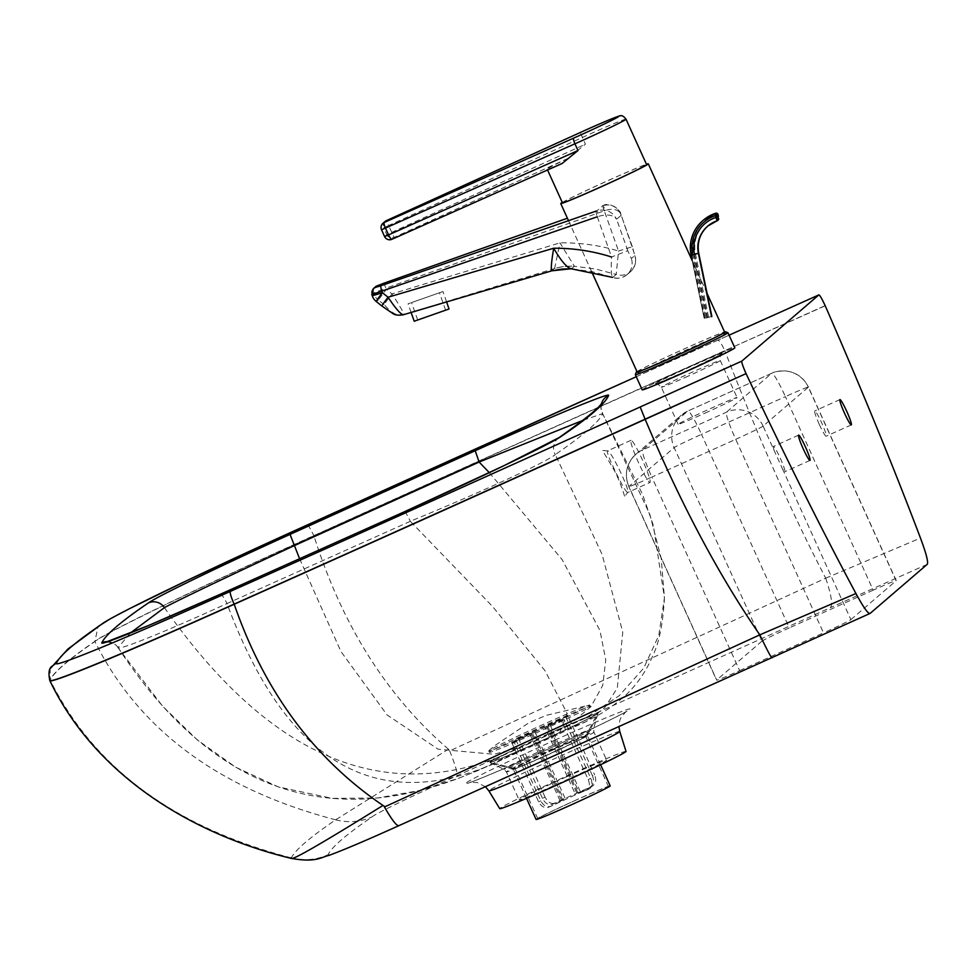 <?xml version="1.0" encoding="UTF-8"?>
<svg xmlns="http://www.w3.org/2000/svg" width="976" height="976" viewBox="0 0 976 976"><rect width="100%" height="100%" fill="white"/><g stroke="black" fill="none" stroke-linecap="round" stroke-linejoin="round"><path stroke-width="0.73" stroke-dasharray="4.88 3.66" d="M612.708 465.784C620.126 481.729 625.067 490.66 627.544 492.551C631.265 492.49 609.915 448.204 607.45 450.9C606.804 451.815 608.56 456.78 612.708 465.784M638.658 462.966A23.107 2.33 -114.2 0 1 635.449 455.548A23.107 2.33 -114.2 0 1 631.021 440.298A23.107 2.33 -114.2 0 1 642.635 460.416A23.107 2.33 -114.2 0 1 649.992 482.449A23.107 2.33 -114.2 0 1 638.658 462.966M585.368 718.177L597.532 714.054L571.302 727.157A59.377 1.757 155.6 0 1 508.557 755.387L490.037 762.659L503.262 755.339L585.368 718.177L619.26 695.656L643.733 668.096L658.788 635.51L664.436 597.812L653.383 525.503L642.586 494.454L602.68 413.702C599.459 421.4 583.66 435.028 555.295 454.584L602.082 554.38L622.761 632.18L617.32 687.995L604.803 707.649L585.746 721.813L568.703 728.401A48.068 1.427 -24.4 0 0 571.302 727.157M583.184 420.253L602.704 413.604L600.996 407.895L601.814 402.637A12.944 12.932 -159 0 0 602.68 413.702L649.845 514.45L661.203 558.309L664.436 597.812M705.014 413.141A32.354 0.964 -24.4 0 0 737.063 397.549A32.354 0.964 -24.4 0 0 707.197 410.042A32.354 0.964 -24.4 0 0 678.125 424.292A32.354 0.964 -24.4 0 0 705.014 413.141M566.702 776.737A48.068 1.427 -24.4 0 0 519.098 799.893A48.068 1.427 -24.4 0 0 563.457 781.325A48.068 1.427 -24.4 0 0 606.645 760.17A48.068 1.427 -24.4 0 0 566.702 776.737M825.232 305.793L724.814 350.652A2779.111 82.448 -24.4 0 0 313.845 535.592A221.869 6.588 -24.4 0 0 94.843 641.391A4246.942 125.989 -24.4 0 0 50.081 679.906A221.869 6.588 -24.4 0 0 49.8 680.528M291.141 858.368L291.36 857.88C294.947 850.255 309.709 837.567 335.646 819.816L448.435 749.19L450.18 750.678L825.72 578.195C791.743 513.059 758.132 437.272 724.887 350.823A2779.111 82.448 -24.4 0 0 313.918 535.751L308.026 524.637M448.435 749.19C386.85 696.132 342.003 624.982 313.918 535.751A221.869 6.588 -24.4 0 0 94.916 641.561L98.039 626.555L99.174 625.689M335.646 819.816C219.1 789.291 138.86 729.865 94.916 641.561A4246.942 125.989 -24.4 0 0 50.154 680.077L50.154 669.231L52.265 666.071M291.36 857.88C174.606 827.55 94.208 768.283 50.154 680.077A221.869 6.588 -24.4 0 0 49.874 680.699L49.874 680.711M825.72 578.195L920.466 538.057M825.757 578.304C831.43 595.299 832.943 605.108 830.295 607.706L456.927 775.798C413.983 795.013 372.942 814.972 372.234 816.814C346.297 834.504 331.572 847.156 328.082 854.744C328.607 856.22 352.251 846.497 399.025 825.562L870.141 613.392M449.692 750.898C455.572 765.806 457.988 774.114 456.927 775.798M335.659 819.828C348.212 823 360.4 821.987 372.234 816.814M291.385 857.88C303.963 861.015 316.2 859.966 328.082 854.744M636.267 376.736A2766.35 82.069 155.6 0 1 717.86 340.221L729.072 335.183L717.86 340.221C719.19 340.197 721.508 343.674 724.814 350.652L825.147 305.634M626.019 751.398A69.333 2.062 -24.4 0 0 568.41 775.273A69.333 2.062 -24.4 0 0 499.736 808.677M739.637 670.61L823.512 632.875L735.721 439.322L651.846 477.069L739.637 670.61A27.731 0.817 155.6 0 1 716.604 680.162A27.731 0.817 155.6 0 1 716.689 680.028L628.898 486.487L674.148 447.594L761.939 641.147A27.731 0.817 155.6 0 1 789.316 627.91L701.512 434.369L785.387 396.622L873.191 590.175A27.731 0.817 155.6 0 1 896.224 580.622A27.731 0.817 155.6 0 1 896.139 580.757L808.335 387.204L763.098 426.097L782.484 468.846A13.871 1.403 65.8 0 0 784.826 471.737A13.871 1.403 65.8 0 0 780.41 458.525A13.871 1.403 65.8 0 0 773.443 446.447A13.871 1.403 65.8 0 0 774.236 450.668M782.484 468.846L850.889 619.65A27.731 0.817 155.6 0 1 823.512 632.875M850.889 619.65L896.139 580.757M873.191 590.175L789.316 627.91M761.939 641.147L716.689 680.028M819.352 424.523A13.871 1.403 65.8 0 0 826.147 436.211A13.871 1.403 65.8 0 0 821.743 422.998A13.871 1.403 65.8 0 0 814.777 410.92A13.871 1.403 65.8 0 0 819.352 424.523M559.041 437.614A12.944 12.749 55.9 0 0 555.295 454.584C546.755 461.977 478.399 493.368 410.31 521.282L492.734 606.682L544.986 670.671L567.08 713.285L559.016 734.513L551.098 736.66A48.068 1.427 -24.4 0 0 568.703 728.401M410.323 521.318L227.005 603.558C285.651 761.829 374.882 815.082 494.722 763.342L525.039 748.36A48.068 1.427 -24.4 0 0 551.098 736.66M220.137 594.335C221.552 594.116 223.846 597.19 227.005 603.546C165.188 631.875 115.937 651.7 117.986 647.43A12.944 12.932 -155.8 0 0 107.567 641.635M664.436 597.91C662.985 623.469 659.239 642.415 653.176 654.75C646.795 670.28 637.718 683.688 625.982 694.973C603.119 715.042 590.443 718.592 585.746 721.813L479.033 770.101L458.769 778.214L420.168 790.426L377.37 798.014L332.108 798.356L278.355 786.937L235.789 767.258L197.323 739.942L162.577 706.148L118.023 647.674L130.308 633.034M508.557 755.387A48.068 1.427 -24.4 0 0 510.582 754.558A48.068 1.427 -24.4 0 0 525.039 748.36M404.393 511.766C405.284 511.766 407.26 514.938 410.31 521.282M489.318 472.652L562.188 559.687L599.996 630.581L605.754 659.971L602.741 685.335L590.956 706.648L570.411 723.936L566.641 726.144M299.608 558.784L340.905 651.456L387.057 714.92L438.078 749.19L493.954 754.265L520.342 747.14M636.986 371.612A48.995 1.452 155.6 0 1 680.272 350.689A48.995 1.452 155.6 0 1 724.534 331.901M727.901 332.657A50.85 1.513 -24.4 0 0 681.016 352.324A50.85 1.513 -24.4 0 0 635.339 374.65M642.208 389.851A50.85 1.513 155.6 0 1 687.885 367.476A50.85 1.513 155.6 0 1 734.818 347.834M637.096 371.868A48.068 1.427 155.6 0 1 680.284 350.713A48.068 1.427 155.6 0 1 724.656 332.157M562.274 202.447A48.068 1.427 155.6 0 1 603.937 182.414A48.068 1.427 155.6 0 1 646.466 164.261M562.432 202.801A46.226 1.366 155.6 0 1 602.973 182.915A46.226 1.366 155.6 0 1 646.624 164.615M561.822 163.626A46.226 1.366 155.6 0 1 547.17 169.141A46.226 1.366 155.6 0 1 567.91 158.429L585.417 144.204L580.244 132.516M571.814 268.583A55.461 55.156 -130.5 0 0 551.952 270.755L554.49 268.595A55.461 55.156 49.5 0 1 574.339 266.424L571.497 268.729A55.461 54.632 -111.3 0 0 551.94 270.779L403.393 314.723A12.944 12.871 -130.5 0 1 391.681 312.479L384.007 304.524L392.01 293.861C399.611 305.61 403.564 312.43 403.844 314.333A12.944 12.871 49.5 0 1 392.132 312.088M403.393 314.723L554.575 268.534A55.461 55.315 0 0 1 574.388 266.265L574.339 266.424M554.575 268.534L559.968 242.865L574.388 266.265L595.555 269.022L616.198 274.439L618.54 251.039L632.424 246.708L634.754 255.59L631.301 258.53L627.788 250.698L611.562 256.993C610.891 269.144 611.293 275.94 612.757 277.379A14.786 14.713 -130.5 0 0 627.019 274.659A14.786 14.713 -130.5 0 0 627.019 274.646A14.786 14.713 -130.5 0 0 631.301 258.53M627.019 274.659C621.993 278.294 617.161 279.197 612.513 277.391L592.383 271.731L571.131 268.766M605.413 210.426L604.266 210.828L602.399 205.826L603.107 205.582C611.781 203.52 617.808 206.753 621.187 215.281L620.931 214.342C618.455 209.462 613.282 208.156 605.413 210.426L603.119 205.57L597.019 210.779L598.434 216.391C607.109 213.903 613.172 214.842 616.6 219.197C612.318 211.438 605.791 208.632 597.019 210.779L596.312 211.023A5.551 1 70.9 0 0 597.3 216.782L598.434 216.391M612.757 277.379L616.198 274.439A14.786 14.713 -130.5 0 0 630.459 271.706A14.786 14.713 -130.5 0 0 630.472 271.706A14.786 14.713 -130.5 0 0 634.754 255.59M382.031 306.122A12.944 0.83 128.5 0 0 382.153 306.122L391.681 312.479M384.007 304.524L378.285 300.059L386.289 289.384L392.01 293.861L559.968 242.865C579.927 242.548 599.447 245.269 618.54 251.039L604.266 210.828L385.849 288.164L386.289 289.384L374.089 294.191A12.944 12.871 -130.5 0 0 378.285 300.059L376.48 301.608L382.153 306.122M376.37 301.608A12.944 0.83 128.5 0 0 376.48 301.608A12.944 12.871 49.5 0 1 372.271 295.74L374.089 294.191L373.649 292.971L371.844 294.52L372.234 295.801M439.395 292.776L411.555 302.584L439.395 292.776M445.544 310.209L417.704 320.006L445.544 310.209M442.872 291.556L408.066 303.804L442.872 291.556M414.214 321.238L449.094 308.928M718.446 216.452L716.787 216.709L716.408 214.891L718.068 214.635M718.141 220.125L718.068 220.198A1.854 1.842 49.5 0 1 717.458 220.539L716.787 216.709A32.184 32.001 49.5 0 0 695.4 253.626L698.731 253.138M705.843 318.042L711.858 316.407L704.172 318.286L705.843 318.042L692.728 254.895M610.183 785.875A40.675 1.208 -24.4 0 0 576.389 799.881A40.675 1.208 -24.4 0 0 536.092 819.474M576.243 800.015A38.833 1.147 -24.4 0 0 537.788 818.718A38.833 1.147 -24.4 0 0 573.62 803.724A38.833 1.147 -24.4 0 0 608.499 786.632A38.833 1.147 -24.4 0 0 576.243 800.015M553.49 749.397A40.675 1.208 -24.4 0 0 513.193 768.99A40.675 1.208 -24.4 0 0 513.242 769.015A40.675 1.208 -24.4 0 0 550.732 753.277A40.675 1.208 -24.4 0 0 587.271 735.428A40.675 1.208 -24.4 0 0 587.284 735.379A40.675 1.208 -24.4 0 0 553.49 749.397M548.561 733.684A60.451 1.793 -24.4 0 0 488.744 762.854A60.451 1.793 -24.4 0 0 544.474 739.466A60.451 1.793 -24.4 0 0 598.776 712.944A60.451 1.793 -24.4 0 0 548.561 733.684M548.439 733.781A58.975 1.745 -24.4 0 0 490.086 762.244A58.975 1.745 -24.4 0 0 544.449 739.43A58.975 1.745 -24.4 0 0 597.422 713.554A58.975 1.745 -24.4 0 0 548.439 733.781M553.453 749.788A38.833 1.147 -24.4 0 0 514.999 768.49A38.833 1.147 -24.4 0 0 515.035 768.515A38.833 1.147 -24.4 0 0 550.83 753.496A38.833 1.147 -24.4 0 0 585.71 736.465A38.833 1.147 -24.4 0 0 585.722 736.404A38.833 1.147 -24.4 0 0 553.453 749.788M589.858 787.278C593.542 784.887 594.408 781.056 592.469 775.749A38.833 1.147 155.6 0 1 594.652 774.859C596.592 780.153 595.714 783.996 592.042 786.375A29.585 0.878 -24.4 0 0 589.858 787.278L554.331 803.272A29.585 0.878 -24.4 0 0 551.769 804.517C548.231 805.383 545.133 803.321 542.485 798.344A38.833 1.147 155.6 0 1 545.059 797.099C547.707 802.077 550.793 804.139 554.331 803.272M567.934 715.957A38.833 1.147 -24.4 0 0 565.751 716.848L518.341 738.198A38.833 1.147 -24.4 0 0 515.767 739.43L532.176 732.683L562.713 800.015L560.346 801.32L561.761 800.857L531.225 733.537L511.888 742.882L538.618 801.796C541.314 806.725 544.73 808.494 548.854 807.103A29.585 0.878 -24.4 0 0 551.037 806.2L575.608 794.708L545.072 727.388L561.481 720.642L588.211 779.556C590.199 784.802 589.65 788.352 586.564 790.206A29.585 0.878 -24.4 0 0 589.138 788.962L578.182 793.464L580.549 792.158L579.134 792.622L548.597 725.302L567.934 715.957L594.652 774.859M579.134 792.622L592.042 786.375M565.751 716.848L592.469 775.749M561.481 720.642A38.833 1.147 -24.4 0 0 564.055 719.397L590.773 778.311C592.774 783.557 592.225 787.107 589.138 788.962L575.608 794.708M511.888 742.882A38.833 1.147 -24.4 0 0 514.071 741.992L540.789 800.893C543.498 805.822 546.914 807.591 551.037 806.2L561.761 800.857M518.341 738.198L545.059 797.099M534.75 731.451L565.287 798.771M515.767 739.43L542.485 798.344M514.071 741.992L533.408 732.647L563.945 799.966M532.176 732.683L531.225 733.537M564.055 719.397L547.646 726.144L578.182 793.464M551.769 804.517L562.713 800.015M533.408 732.647L545.072 727.388M546.414 726.193L576.95 793.512M544.34 725.607A55.461 1.647 -24.4 0 0 489.403 752.337A55.461 1.647 -24.4 0 0 540.594 730.914A55.461 1.647 -24.4 0 0 590.419 706.502A55.461 1.647 -24.4 0 0 544.34 725.607M547.646 726.144L548.597 725.302M543.717 724.229A55.461 1.647 -24.4 0 0 488.903 750.727A55.461 1.647 -24.4 0 0 488.769 750.947A55.461 1.647 -24.4 0 0 537.41 730.695A55.461 1.647 -24.4 0 0 589.602 705.392A55.461 1.647 -24.4 0 0 589.797 705.123A55.461 1.647 -24.4 0 0 589.541 705.075A55.461 1.647 -24.4 0 0 543.717 724.229M688.214 376.114A32.354 0.964 155.6 0 1 661.338 387.265A32.354 0.964 155.6 0 1 690.41 373.015A32.354 0.964 155.6 0 1 720.264 360.522A32.354 0.964 155.6 0 1 688.214 376.114M685.481 371.441A37.905 1.122 -24.4 0 0 719.8 354.142A37.905 1.122 -24.4 0 0 660.24 380.945A37.905 1.122 -24.4 0 0 685.481 371.441M552.648 745.432A49.373 1.464 -24.4 0 0 514.803 763.122A49.373 1.464 -24.4 0 0 503.775 769.234A49.373 1.464 -24.4 0 0 549.317 750.154A49.373 1.464 -24.4 0 0 593.676 728.462A49.373 1.464 -24.4 0 0 552.648 745.432M554.026 748.763A48.068 1.427 155.6 0 1 593.957 732.207A48.068 1.427 155.6 0 1 550.769 753.362A48.068 1.427 155.6 0 1 506.41 771.918A48.068 1.427 155.6 0 1 554.026 748.763M927.2 564.36L830.295 607.706M554.807 740.174A90.231 2.672 155.6 0 1 614.892 717.567A90.231 2.672 155.6 0 1 473.104 781.373A90.231 2.672 155.6 0 1 554.807 740.174M619.772 731.463A71.882 2.135 -24.4 0 0 560.041 756.217A71.882 2.135 -24.4 0 0 488.854 790.853M763.098 426.097A27.731 0.817 155.6 0 1 735.721 439.322A27.731 2.806 65.8 0 1 726.473 412.177L771.723 373.283L687.848 411.03L642.611 449.912L726.473 412.177A27.731 27.584 -130.7 0 1 763.098 426.097M896.224 580.622L808.433 387.069A27.731 0.817 155.6 0 0 785.387 396.622A27.731 2.806 65.8 0 0 771.796 373.235L687.921 410.981L681.224 415.239A27.731 27.584 49.3 0 1 687.848 411.03A27.731 2.806 -114.2 0 1 687.921 410.981A27.731 2.806 -114.2 0 1 701.512 434.369A27.731 0.817 155.6 0 0 674.148 447.594A27.731 27.584 49.3 0 1 681.224 415.239L635.986 454.133A27.731 27.584 -130.7 0 1 642.611 449.912A27.731 2.806 -114.2 0 0 651.846 477.069A27.731 0.817 155.6 0 1 628.8 486.621A27.731 0.817 155.6 0 1 628.898 486.487A27.731 27.584 -130.7 0 1 635.986 454.133C626.409 463.368 624.018 474.202 628.8 486.621L716.604 680.162M808.433 387.069A27.731 0.817 155.6 0 1 808.335 387.204A27.731 27.584 49.3 0 0 771.723 373.283A27.731 2.806 65.8 0 1 771.796 373.235C772.76 373.442 771.638 371.392 785.204 370.868C795.904 372.039 803.651 377.431 808.433 387.069M117.986 647.43C219.99 803.529 350.848 839.238 510.582 754.558M164.419 607.658C268.107 755.619 381.055 804.846 503.262 755.339M385.178 221.406A5.551 5.514 -130.5 0 0 383.751 227.896L381.555 229.799M626.006 119.17A46.226 1.366 -24.4 0 0 582.355 137.47L388.594 225.529L386.484 220.576M567.91 158.429L394.121 237.412L388.594 225.529L383.751 227.896L386.801 234.618L585.417 144.204M391.852 239.315A5.551 5.514 -130.5 0 0 391.925 239.291L394.121 237.412A5.551 5.514 49.5 0 1 386.801 234.618L384.605 236.509A5.551 5.514 -130.5 0 0 384.617 236.534M602.399 205.826L603.119 205.57C610.769 200.934 621.956 212.158 620.931 214.342L635.315 256.517C636.364 262.385 634.754 267.448 630.459 271.706M597.3 216.782L611.562 256.993M627.788 250.698L616.6 219.197L621.187 215.281L632.375 246.782M383.983 283.174L385.849 288.164L373.649 292.971A5.551 5.514 -130.5 0 1 375.26 286.932M373.442 288.469A5.551 5.514 -130.5 0 0 371.844 294.52M717.128 220.808A28.487 28.328 49.5 0 1 717.153 220.796L717.458 220.539A28.487 28.328 -130.5 0 0 708.015 225.859A28.487 28.328 -130.5 0 0 707.868 225.993L707.71 226.115M704.782 317.761L691.679 254.626L693.631 254.138A34.197 34.001 -130.5 0 1 716.408 214.891L715.701 213.256M694.509 254.394L707.637 317.676M693.631 254.138L706.734 317.273M691.069 255.151L704.172 318.286L691.081 255.139L691.679 254.626A36.051 35.844 49.5 0 1 703.44 220.088M695.4 253.626L708.539 316.907M590.773 778.311A38.833 1.147 155.6 0 1 588.211 779.556M540.789 800.893A38.833 1.147 155.6 0 1 538.618 801.796M631.021 440.298L607.462 450.9L602.497 450.461L614.331 470.432C621.273 483.718 625.872 500.163 624.555 496.784L627.544 492.551L649.992 482.449M678.125 424.292L661.338 387.265C657.958 383.958 655.994 382.909 655.457 384.129L685.494 371.441L721.789 354.044C720.52 353.641 720.007 355.813 720.264 360.522L737.063 397.549M490.037 762.659L503.775 769.234L506.41 771.918L519.098 799.893M597.788 713.749L593.676 728.462L593.957 732.207L606.645 760.17M717.909 340.185L636.254 376.736M98.71 626.006L98.039 626.555M50.74 668.06L50.154 669.231M485.56 786.863L477.24 782.508L469.761 782.459C473.58 781.691 514.547 764.476 550.903 747.799C593.859 728.364 626.153 712.126 626.031 711.577L621.163 717.177L619.845 720.215L618.955 726.937M839.933 399.599L814.777 410.92M851.316 424.889L826.147 436.211M798.6 435.125L773.443 446.447M809.982 460.416L784.826 471.737M118.023 647.674C115.998 644.087 112.008 642.208 106.03 642.062M707.1 293.447L692.204 260.629M591.639 271.657L568.508 220.674M547.548 169.983L547.17 169.141M630.472 271.706L627.019 274.646M445.605 310.161L439.444 292.727M417.704 320.006L411.555 302.584M446.618 301.95L442.933 291.507M411.116 312.454L408.066 303.804M600.606 764.745L587.284 735.379M526.515 798.356L513.193 768.99M587.271 735.428L598.776 712.944M513.242 769.015L488.744 762.854M585.71 736.465L597.422 713.554M515.035 768.515L490.086 762.244M608.499 786.632L585.722 736.404M537.788 818.718L514.999 768.49M529.809 734.001L560.346 801.32M550.013 724.839L580.549 792.158M590.419 706.502L589.797 705.123M489.403 752.337L488.769 750.947M488.903 750.727L494.173 746.018L527.638 723.631L534.775 720.178L546.304 715.335L589.541 705.075"/><path stroke-width="1.46" d="M818.864 294.898L729.072 335.183L818.864 294.898L741.809 361.12L640.183 406.98L645.099 419.168L746.054 373.613C742.931 366.525 741.516 362.352 741.809 361.12M398.879 825.659L870.141 613.392C868.335 614.258 863.601 607.633 855.94 593.518L759.804 634.851C718.946 575.633 680.736 503.799 645.185 419.338L645.099 419.168A2779.123 82.448 -24.4 0 1 234.13 604.107L234.216 604.266A2779.123 82.448 -24.4 0 0 645.185 419.338L746.054 373.613M818.901 294.874C819.889 295.216 821.975 298.802 825.147 305.634L825.232 305.793C862.503 391.352 894.248 468.773 920.466 538.057C926.309 553.709 928.554 562.469 927.2 564.36L870.141 613.392M855.94 593.518C822.219 530.688 785.619 457.439 746.14 373.784M803.187 448.728A13.871 1.403 -114.2 0 1 798.6 435.125A13.871 1.403 -114.2 0 1 805.566 447.203A13.871 1.403 -114.2 0 1 809.982 460.416A13.871 1.403 -114.2 0 1 807.64 457.524A13.871 1.403 -114.2 0 1 803.187 448.728M844.521 413.202A13.871 1.403 -114.2 0 1 839.933 399.599A13.871 1.403 -114.2 0 1 846.9 411.677A13.871 1.403 -114.2 0 1 851.316 424.889A13.871 1.403 -114.2 0 1 844.521 413.202M398.867 825.672C367.11 840.007 343.808 849.925 328.985 855.403C321.531 856.928 316.358 862.918 291.165 858.368L291.141 858.368C191.808 834.309 95.245 775.444 49.874 680.711A221.869 6.588 -24.4 0 0 49.874 680.711A221.869 6.588 -24.4 0 0 234.216 604.266C264.496 691.594 314.089 758.645 382.982 805.444C319.652 844.813 289.128 862.296 291.385 857.88M759.877 634.949L759.865 634.949C767.295 650.431 771.345 658.044 772.016 657.812M759.804 634.851L384.934 806.762L382.982 805.444M384.446 806.981C392.132 820.34 396.988 826.538 399.025 825.562M640.183 406.98A2766.374 82.069 155.6 0 1 230.348 591.407A209.108 6.198 155.6 0 1 56.425 663.046A4234.181 125.611 155.6 0 1 101.114 624.603A209.108 6.198 155.6 0 1 308.026 524.637L186.074 580.988L128.6 609.134L110.654 618.601L98.039 626.555M101.114 624.603L67.93 649.016L50.74 668.06M56.425 663.046L52.265 666.071C49.044 667.974 48.227 672.793 49.8 680.528A221.869 6.588 -24.4 0 0 234.13 604.107C231.019 596.983 229.763 592.749 230.348 591.407M488.854 790.853L499.736 808.677A69.333 2.062 -24.4 0 0 563.725 781.898A69.333 2.062 -24.4 0 0 626.019 751.398L619.772 731.463A71.882 2.135 -24.4 0 1 555.185 763.086A71.882 2.135 -24.4 0 1 488.854 790.853L485.56 786.863M489.318 472.652L479.106 462.038L475.227 450.729L290.043 534.397C221.723 565.299 157.709 596.263 148.425 602.9A12.944 12.749 55.8 0 1 164.419 607.658C173.496 602.387 232.373 574.291 294.874 545.377L479.106 462.038L583.184 420.253M107.567 641.635A12.944 12.932 -155.8 0 0 101.858 642.781C99.015 646.515 152.537 624.591 220.137 594.335L220.271 594.274M130.308 633.034L164.419 607.658M290.043 534.397L299.608 558.784M559.041 437.614A12.944 12.749 55.9 0 1 559.114 437.577L559.114 437.577A12.944 12.749 55.9 0 1 561.029 436.504C589.614 417.094 605.449 403.43 608.56 395.5A12.944 12.932 -159 0 0 601.814 402.637A12.944 12.932 -159 0 0 601.814 402.649L601.814 402.637M220.137 594.335L404.467 511.729M724.534 331.901A48.995 1.452 155.6 0 1 725.461 331.742A48.995 1.452 155.6 0 1 725.327 332.011A48.995 1.452 155.6 0 1 678.527 354.666A48.995 1.452 155.6 0 1 636.254 372.21A48.995 1.452 155.6 0 1 636.986 371.612M636.254 372.21L635.339 374.65A50.85 1.513 -24.4 0 0 635.339 374.699A50.85 1.513 -24.4 0 0 679.894 356.142A50.85 1.513 -24.4 0 0 727.767 332.938A50.85 1.513 -24.4 0 0 727.937 332.694A50.85 1.513 -24.4 0 0 727.901 332.657L725.461 331.742M727.937 332.694L734.818 347.834A50.85 1.513 155.6 0 1 734.635 348.09A50.85 1.513 155.6 0 1 686.762 371.295A50.85 1.513 155.6 0 1 642.208 389.851L635.339 374.699M707.1 293.447L724.656 332.157A48.068 1.427 155.6 0 1 724.485 332.389A48.068 1.427 155.6 0 1 679.223 354.325A48.068 1.427 155.6 0 1 637.096 371.868L591.639 271.657M646.466 164.261A48.068 1.427 155.6 0 1 648.308 163.858A48.068 1.427 155.6 0 1 648.137 164.09A48.068 1.427 155.6 0 1 602.875 186.026A48.068 1.427 155.6 0 1 560.749 203.569A48.068 1.427 155.6 0 1 562.274 202.447M626.006 119.17C623.701 116.278 621.895 115.18 620.577 115.888C622.395 114.57 611.208 118.45 580.256 132.516L386.484 220.576A5.551 5.514 -130.5 0 0 385.178 221.406L382.97 223.284A5.551 5.551 0 0 0 381.531 229.799L381.531 229.799A5.551 5.514 49.5 0 1 384.288 222.455L386.484 220.576L580.256 132.516A40.675 1.208 155.6 0 1 618.528 116.62A40.675 1.208 155.6 0 1 573.729 138.092A5.551 1.257 66 0 0 574.937 143.814A46.226 1.366 -24.4 0 0 626.006 119.17L646.624 164.615A46.226 1.366 155.6 0 1 605.096 184.964A46.226 1.366 155.6 0 1 562.432 202.801L547.548 169.983M577.987 150.548L562.066 163.517L391.888 239.303A5.551 1.257 -114 0 1 388.558 234.899L384.581 236.534L381.555 229.799L574.937 143.814L577.987 150.548L388.558 234.899L385.496 228.177A5.551 1.257 66 0 1 384.288 222.455L573.729 138.092M571.497 268.729C567.166 268.046 561.224 261.214 553.697 248.221C551.294 262.507 550.708 270.035 551.94 270.779L403.259 314.784C400.636 314.309 395.561 308.465 388.058 297.229A12.944 0.83 128.5 0 0 382.031 306.122L393.243 313.808C395.353 315.175 398.696 315.504 403.259 314.784L403.393 314.723M611.562 256.993C592.688 251.039 573.4 248.124 553.697 248.221L388.058 297.229L382.385 292.715A12.944 0.83 128.5 0 0 376.37 301.608L382.031 306.122M446.618 301.95L449.021 308.989L414.214 321.238L411.116 312.454M715.689 213.256L715.091 213.768A1.854 1.842 -130.5 0 1 717.47 215.159L715.518 215.647L715.896 217.477L717.848 216.989L718.068 214.647A1.854 1.854 0 0 0 715.701 213.256L703.44 220.088A36.051 35.844 49.5 0 1 715.689 213.256L715.689 213.256A1.854 1.842 49.5 0 1 718.068 214.647L718.446 216.452M707.868 225.993A28.487 28.328 -130.5 0 0 698.718 253.15L694.509 254.394A32.184 32.001 -130.5 0 1 715.896 217.477L717.153 220.796A1.854 1.842 -130.5 0 0 717.775 220.454A1.854 1.842 -130.5 0 0 717.775 220.442A1.854 1.842 -130.5 0 0 718.373 218.673L717.848 216.989M711.553 316.688L698.413 253.406A28.487 28.328 49.5 0 1 717.128 220.808L717.153 220.796M526.515 798.356L536.092 819.474A40.675 1.208 -24.4 0 0 573.644 803.773A40.675 1.208 -24.4 0 0 610.183 785.875L600.606 764.745M308.026 524.637A2766.35 82.069 155.6 0 1 636.267 376.736M404.393 511.766C477.447 478.996 551.196 443.58 561.029 436.504M148.425 602.9C121 621.553 105.469 634.839 101.858 642.781M608.56 395.5C611.562 391.498 548.732 417.533 475.227 450.729M391.888 239.303A5.551 5.551 0 0 1 384.581 236.534A5.551 5.514 -130.5 0 0 391.852 239.315A5.551 1.257 -114 0 0 391.925 239.291L561.822 163.626M596.312 211.023L380.969 285.748L375.199 287.469L377.004 285.919L383.983 283.174L567.398 218.221L383.983 283.174L373.442 288.469L371.795 294.581L597.3 216.782M371.844 294.52L372.234 295.801L382.385 292.715L381.958 291.495A5.551 1 70.9 0 1 380.969 285.748M375.199 287.469A5.551 5.514 -130.5 0 0 373.442 288.469M377.004 285.919A5.551 5.514 -130.5 0 0 375.26 286.932M718.678 218.417A1.854 1.842 49.5 0 1 718.068 220.198L718.373 218.673M691.069 255.151C688.714 241.462 692.643 229.946 702.842 220.6A36.051 35.844 -130.5 0 1 715.091 213.768L715.518 215.647A34.197 34.001 49.5 0 0 692.728 254.895L691.081 255.139A36.051 35.844 -130.5 0 1 702.842 220.6L703.44 220.088M698.731 253.138L711.846 316.431L698.731 253.138C696.876 242.316 699.963 233.227 708.015 225.859M636.254 376.736L308.038 524.624M618.955 726.937L619.772 731.463M601.85 402.563C601.106 406.309 586.857 417.984 559.114 437.577L503.701 465.808L404.43 511.741L220.198 594.299L148.486 625.531L106.03 642.062M692.204 260.629L648.308 163.858M568.508 220.674L560.749 203.569M386.484 220.576A5.551 5.551 0 0 0 385.178 221.406M384.581 236.534L381.531 229.799M612.513 277.391L571.131 268.766L551.891 270.803M372.234 295.801A12.944 12.944 0 0 0 376.37 301.608M718.068 214.635L718.458 216.465M707.71 226.115L718.068 220.198"/></g></svg>

